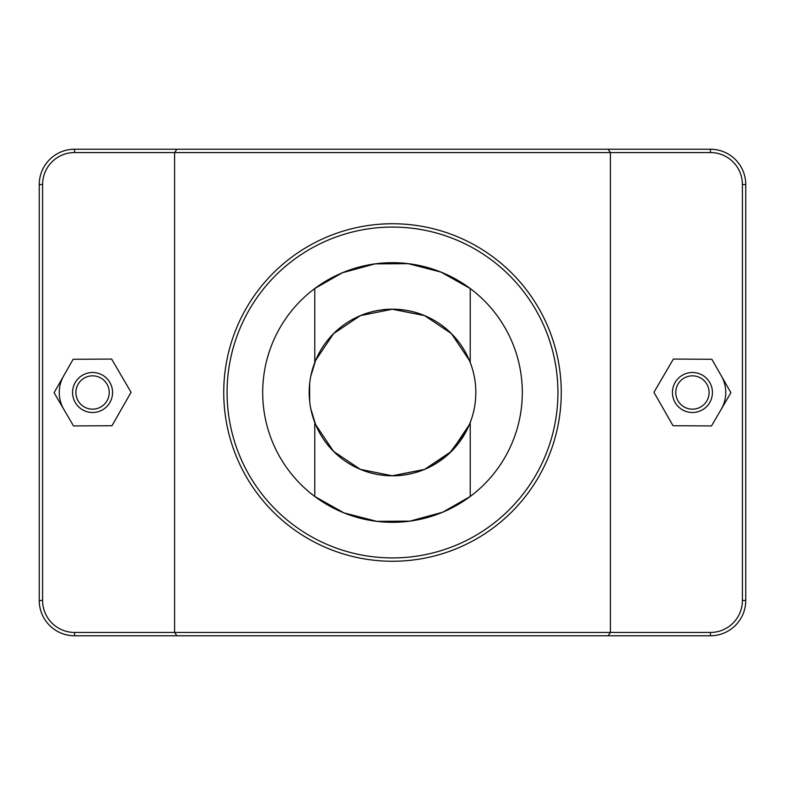 <?xml version="1.0" encoding="UTF-8"?>
<svg xmlns="http://www.w3.org/2000/svg" width="785" height="785" viewBox="0 0 785 785"><rect width="100%" height="100%" fill="white"/><g stroke="black" fill="none" stroke-linecap="round" stroke-linejoin="round"><path stroke-width="1.18" d="M314.196 364.063L315.639 360.354L333.556 333.615L360.354 315.639L392.5 309.182L424.646 315.639L451.444 333.615L469.361 360.354L470.804 364.063M470.804 420.937L469.361 424.646L451.444 451.385L424.646 469.361L392.5 475.818L360.354 469.361L333.556 451.385L315.639 424.646M470.225 422.497A83.318 83.318 0 0 1 314.775 422.497L314.775 496.463L343.948 512.89L376.771 521.348L409.976 521.122L442.691 512.212L470.225 496.463L470.225 422.497M314.775 362.503A83.318 83.318 0 0 1 470.225 362.503L470.225 288.537L441.052 272.11L408.229 263.652L375.024 263.878L342.309 272.787L314.775 288.537L314.775 362.503M721.376 375.995A33.323 33.323 0 0 1 721.199 409.319M672.431 392.5A19.998 19.998 0 0 1 702.428 375.181A19.998 19.998 0 0 1 702.428 409.819A19.998 19.998 0 0 1 672.431 392.5M675.767 392.5A16.662 16.662 0 0 0 700.76 406.934A16.662 16.662 0 0 0 700.76 378.066A16.662 16.662 0 0 0 675.767 392.5M673.01 425.725L653.944 392.294L673.363 359.069L711.848 359.275L730.913 392.706L711.495 425.931L673.01 425.725M112.569 392.5A19.998 19.998 0 0 0 82.572 375.181A19.998 19.998 0 0 0 82.572 409.819A19.998 19.998 0 0 0 112.569 392.5M109.233 392.5A16.662 16.662 0 0 1 84.24 406.934A16.662 16.662 0 0 1 84.24 378.066A16.662 16.662 0 0 1 109.233 392.5M111.99 425.725L131.056 392.294L111.637 359.069L73.152 359.275L54.086 392.706L73.505 425.931L111.99 425.725M63.801 409.319A33.323 33.323 0 0 1 63.624 375.995M608.09 635.771L710.425 635.771A35.325 35.325 0 0 0 745.75 600.446L745.75 184.554A35.325 35.325 0 0 0 710.425 149.228L74.575 149.228A35.325 35.325 0 0 0 39.25 184.554L39.25 600.446A35.325 35.325 0 0 0 74.575 635.771L608.09 635.771L610.396 632.445L74.575 632.445A31.989 31.989 0 0 1 42.586 600.446L42.586 184.554A31.989 31.989 0 0 1 74.575 152.555L710.425 152.555A31.989 31.989 0 0 1 742.414 184.554L742.414 600.446A31.989 31.989 0 0 1 710.425 632.445L610.396 632.445L610.396 152.555L608.09 149.228M176.91 149.228L174.604 152.555L174.604 632.445L176.91 635.771M227.081 392.5A165.419 165.419 0 0 1 475.21 249.237A165.419 165.419 0 0 1 475.21 535.762A165.419 165.419 0 0 1 227.081 392.5M522.31 392.5A129.81 129.81 0 0 1 327.6 504.922A129.81 129.81 0 0 1 327.6 280.078A129.81 129.81 0 0 1 522.31 392.5M223.745 392.5A168.755 168.755 0 0 0 476.878 538.647A168.755 168.755 0 0 0 476.878 246.353A168.755 168.755 0 0 0 223.745 392.5M475.818 392.5A83.318 83.318 0 0 1 392.5 475.818A83.318 83.318 0 0 1 309.182 392.5A83.318 83.318 0 0 1 392.5 309.182A83.318 83.318 0 0 1 475.818 392.5M466.839 430.101L449.383 453.367L424.606 469.381L392.108 475.808M360.384 469.371L333.566 451.385L315.619 424.606L310.791 408.75M309.663 401.38L309.663 383.62M310.791 376.25L315.619 360.393L333.566 333.615L360.384 315.629M392.108 309.192L424.606 315.619L451.434 333.605L469.381 360.393M74.575 632.445L74.575 635.771M710.425 152.555L710.425 149.228M742.414 184.554L745.75 184.554M742.414 600.446L745.75 600.446M710.425 632.445L710.425 635.771M42.586 600.446L39.25 600.446M42.586 184.554L39.25 184.554M74.575 152.555L74.575 149.228"/></g></svg>
